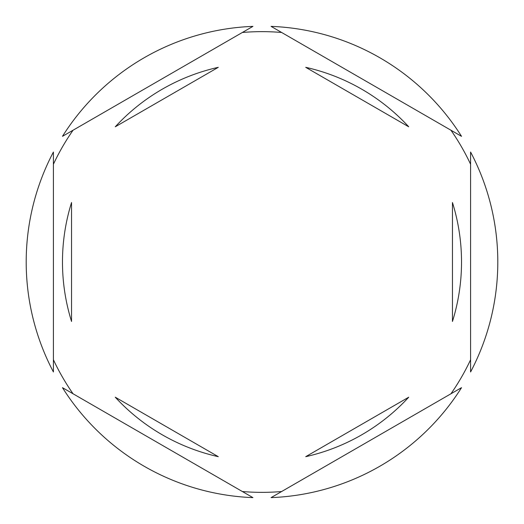 <?xml version="1.0" encoding="UTF-8"?>
<svg xmlns="http://www.w3.org/2000/svg" width="524" height="524" viewBox="0 0 524 524"><rect width="100%" height="100%" fill="white"/><g stroke="black" fill="none" stroke-linecap="round" stroke-linejoin="round"><path stroke-width="0.79" d="M53.409 164.254A230.357 230.357 0 0 1 73.052 130.227M242.357 32.481A230.357 230.357 0 0 1 281.643 32.481M450.948 130.227A230.357 230.357 0 0 1 470.591 164.254M470.591 371.961A235.8 235.8 0 0 0 470.591 152.039L470.591 371.961M62.474 262A199.526 199.526 0 0 0 71.546 321.474L71.546 202.526A199.526 199.526 0 0 0 62.474 262M408.733 126.795A199.526 199.526 0 0 0 305.721 67.327L408.733 126.795M452.454 321.474A199.526 199.526 0 0 0 452.454 202.526L452.454 321.474M305.721 456.673A199.526 199.526 0 0 0 408.733 397.205L305.721 456.673M115.267 397.205A199.526 199.526 0 0 0 218.279 456.673L115.267 397.205M461.526 136.332L271.072 26.377A235.8 235.8 0 0 1 461.526 136.332M271.072 497.623L461.526 387.668A235.8 235.8 0 0 1 271.072 497.623M62.474 387.668L252.928 497.623A235.8 235.8 0 0 1 62.474 387.668M53.409 152.039L53.409 371.961A235.8 235.8 0 0 1 53.409 152.039M252.928 26.377L62.474 136.332A235.8 235.8 0 0 1 252.928 26.377M470.591 359.746A230.357 230.357 0 0 1 450.948 393.773M281.643 491.519A230.357 230.357 0 0 1 242.357 491.519M73.052 393.773A230.357 230.357 0 0 1 53.409 359.746M218.279 67.327A199.526 199.526 0 0 0 115.267 126.795L218.279 67.327"/></g></svg>
